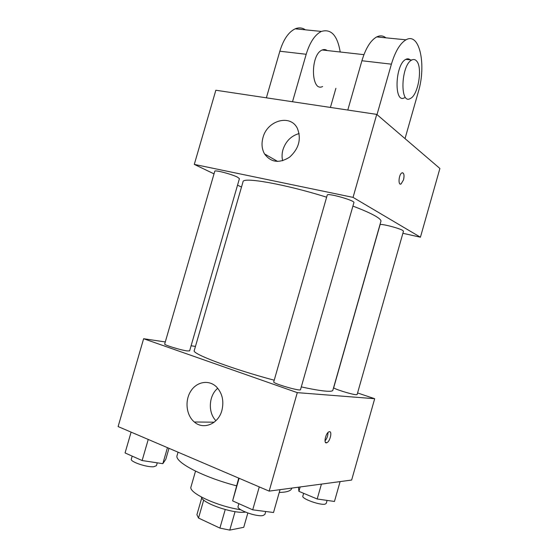 <?xml version="1.0" encoding="UTF-8"?>
<svg xmlns="http://www.w3.org/2000/svg" width="558" height="558" viewBox="0 0 558 558"><rect width="100%" height="100%" fill="white"/><g stroke="black" fill="none" stroke-linecap="round" stroke-linejoin="round"><path stroke-width="0.84" d="M225.223 509.559L219.901 528.098L198.522 518.054L196.904 514.72L201.752 497.869M247.829 513.018L243.741 527.31L229.777 530.1L219.901 528.098M235.064 511.644L229.777 530.1M245.394 512.084C233.816 514.127 201.717 503.086 201.41 497.052M203.698 500.038L198.522 518.054M240.798 509.768C216.783 506.204 187.969 492.575 191.017 486.778L195.523 471.126M291.876 488.076L291.799 488.32C291.039 490.887 286.847 492.268 279.23 492.463M236.522 485.823C202.617 477.055 173.984 461.815 177.109 455.433L178.051 452.189M357.58 392.951L374.683 398.712L351.652 480.047L269.165 491.124L118.108 426.57L143.629 338.727L165.294 341.942M301.299 386.896C311.894 389.212 319.964 390.621 325.509 391.109C330.134 391.493 332.575 391.228 332.833 390.307L380.919 221.317C381.254 220.138 379.398 218.38 375.36 216.023C370.505 213.233 363.021 209.927 352.907 206.111M326.632 197.19C284.615 184.021 242.549 176.712 243.03 181.775L194.254 350.57C191.408 353.619 231.444 368.831 274.222 380.221M191.101 345.772L195.453 346.413M374.683 398.712L297.288 392.637L143.629 338.727M187.209 350.933L189.622 350.891L239.424 178.637L237.464 177.144C231.668 174.131 214.551 169.681 214.774 171.236L164.694 344.007C163.745 344.907 180.736 350.138 187.209 350.933M356.067 394.722L357.113 394.597L403.483 231.186L402.695 230.419C398.81 227.957 379.768 223.207 380.061 224.748L333.712 387.664C332.728 388.528 351.526 394.478 356.067 394.722M300.504 389.665C300.748 391.618 272.492 383.416 273.741 381.895L327.246 195.056C327.127 192.636 355.279 200.58 353.918 202.589L300.504 389.665M297.288 392.637L269.165 491.124M221.882 410.493C218.338 424.094 203.363 430.141 194.324 421.988C186.288 415.361 184.628 400.846 190.669 391.318C196.576 381.672 208.79 379.405 216.413 386.834C222.328 393.153 224.149 401.035 221.882 410.493M329.513 431.704C332.47 431.397 329.924 441.769 326.807 442.738C323.27 444.377 325.586 432.917 329.018 431.808L329.513 431.704M327.971 432.562C327.999 435.721 327.009 438.504 325.007 440.918M215.925 420.704C207.736 412.508 208.741 395.587 217.746 388.263M376.741 114.39L439.892 168.474L420.425 237.213L402.89 233.286L420.425 237.213L353.047 197.386L194.289 164.394L214.014 173.866L194.289 164.394L215.841 90.236L376.741 114.39L353.047 197.386L194.289 164.394M237.534 185.158L241.502 187.063L237.534 185.158M280.032 489.659L273.518 512.502L252.711 509.831L232.616 500.875L238.726 478.115M259.275 486.89L252.711 509.831M239.096 478.269L232.616 500.875M238.873 503.665L238.064 506.49C236.32 509.705 256.568 517.092 263.006 515.536L264.89 514.42L265.727 511.498M168.976 448.311L165.817 459.248L162.824 463.677L142.13 460.545L125.062 452.943L131.102 432.122M167.449 447.655L162.824 463.677M148.24 439.446L142.13 460.545M132.19 456.116L131.311 459.136C129.888 461.689 146.789 467.451 153.722 466.746L156.442 465.672L157.258 462.84M340.101 481.596L334.465 501.461L317.195 498.998L298.914 491.347L298.453 487.19M321.429 484.107L317.195 498.998M300.162 486.96L298.914 491.347M303.643 493.328L302.834 496.174C301.39 498.657 320.027 505.409 325.007 504.167L326.228 503.442L327.086 500.414M400.344 184.063L401.069 183.938L403.518 179.878C404.41 175.944 404.125 173.566 402.653 172.743M403.518 179.878L401.076 183.938C397.84 185.856 398.719 174.263 401.927 172.875C403.971 172.708 404.501 175.045 403.518 179.878M420.425 237.213L353.047 197.386M262.971 137.617C267.184 120.347 290.592 113.762 297.421 128.5C301.487 139.109 298.879 148.672 289.588 157.175C279.279 163.599 270.923 162.518 264.534 153.931C261.848 149.112 261.325 143.671 262.971 137.617M299.13 133.55C291.171 135.824 285.78 141.209 282.955 149.704C281.888 153.506 281.776 157.182 282.641 160.732M347.787 110.045L361.912 60.745L391.402 64.17C395.238 51.434 400.1 43.315 405.98 39.82C419.686 31.722 426.549 65.195 418.291 92L405.024 138.614M385.878 37.825C383.123 35.593 380.068 35.294 376.72 36.919C370.631 40.316 365.692 48.253 361.912 60.745M322.643 86.504C310.862 92.649 310.108 54.468 322.224 49.99C323.996 49.243 325.642 49.425 327.169 50.541M266.375 97.817L279.844 51.217L306.189 54.272L292.511 101.744M335.895 88.317L330.413 107.436M306.189 54.272C309.871 42.255 314.942 34.638 321.394 31.422C331.145 28.584 337.416 35.447 340.22 52.006M404.557 97.706C393.815 104.444 394.89 64.303 405.861 59.35C407.466 58.527 408.923 58.695 410.221 59.839M376.999 114.613L391.402 64.17M416.491 60.899C422.901 67.183 418.235 95.23 410.339 98.494C399.681 105.274 400.895 65 411.776 60.013C413.548 59.099 415.124 59.399 416.491 60.899M279.844 51.217C283.478 39.416 288.605 31.952 295.21 28.821C298.851 27.328 302.262 27.663 305.428 29.832M325.342 442.187L326.807 442.738M214.216 422.19L194.324 421.988M264.534 153.931L277.682 161.457M363.935 54.656L322.224 49.99M411.776 60.013L405.861 59.35M376.72 36.919L405.98 39.82M295.21 28.821L321.394 31.422"/></g></svg>
